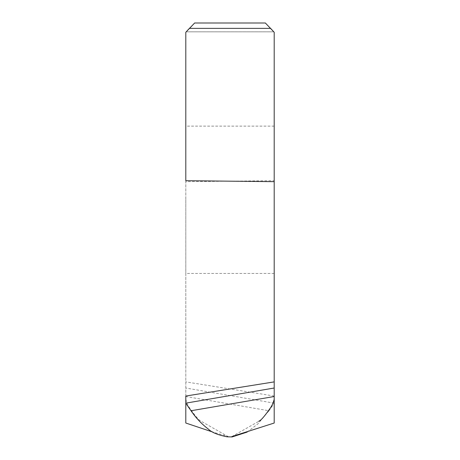 <?xml version="1.0" encoding="UTF-8"?>
<svg xmlns="http://www.w3.org/2000/svg" width="460" height="460" viewBox="0 0 460 460"><rect width="100%" height="100%" fill="white"/><g stroke="black" fill="none" stroke-linecap="round" stroke-linejoin="round"><path stroke-width="0.34" stroke-dasharray="2.3 1.72" d="M274.2 423.027L274.2 180.699L185.8 181.665L185.8 423.027M270.733 28.376L265.357 23L194.643 23L189.267 28.376L270.733 28.376L271.716 29.36A23.575 23.575 0 0 1 273.873 31.838L186.127 31.838A23.575 23.575 0 0 1 188.284 29.36L194.643 23L188.284 29.36A23.575 23.575 0 0 0 186.127 31.838L273.873 31.838A23.575 23.575 0 0 0 271.716 29.36L265.357 23L194.643 23L265.357 23L274.2 32.28L274.2 180.699M274.2 199.795L274.2 273.464L274.2 199.795M185.8 199.795L185.8 273.464L185.8 199.795M185.8 399.268L185.8 403.282L185.8 399.268C186.645 402.684 187.99 405.68 189.83 408.267C200.313 423.206 200.796 420.336 201.181 421.291L228.183 436.626M185.8 396.037L185.8 180.699M189.267 28.376L185.8 32.28L185.8 181.665M227.832 436.937C228.856 436.931 228.534 436.672 226.866 436.16L212.767 432.049M185.8 396.514L268.968 410.751L257.922 423.844L247.227 432.049M268.968 410.751L274.2 403.282M274.2 403.144L185.8 388.01M274.2 396.037L185.8 381.886M274.2 126.132L185.8 126.132M274.2 273.464L185.8 273.464M231.823 436.62L258.819 421.291"/><path stroke-width="0.69" d="M274.2 181.665L185.8 180.699L185.8 32.28L194.643 23L265.357 23L274.2 32.28L274.2 423.027L233.134 436.16C231.46 436.707 231.138 436.966 232.168 436.931L227.016 436.816C217.896 434.959 211.726 432.429 208.506 429.237C201.727 424.097 195.902 417.933 191.032 410.751L274.2 396.514M191.032 410.751L185.8 403.282L185.8 423.027L212.767 432.049M185.8 403.282L185.8 396.037L274.2 381.886M247.227 432.049L232.168 436.937M185.8 403.144L274.2 388.01M270.733 28.376L189.267 28.376M258.819 421.291C259.204 420.336 259.687 423.211 270.181 408.244C272.015 405.668 273.355 402.678 274.2 399.268"/></g></svg>
